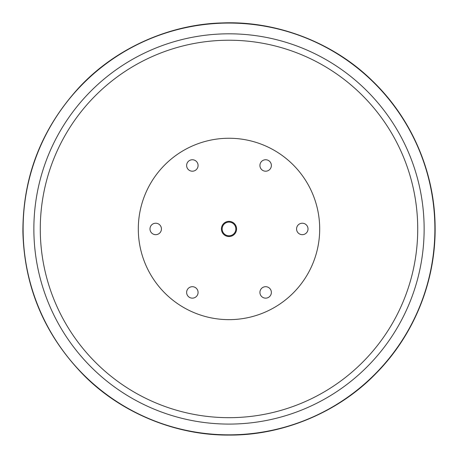 <?xml version="1.0" encoding="UTF-8"?>
<svg xmlns="http://www.w3.org/2000/svg" width="458" height="458" viewBox="0 0 458 458"><rect width="100%" height="100%" fill="white"/><g stroke="black" fill="none" stroke-linecap="round" stroke-linejoin="round"><path stroke-width="0.69" d="M222.153 228.948A6.847 6.847 0 0 1 229 222.101A6.847 6.847 0 0 1 235.847 228.948A6.847 6.847 0 0 1 229 235.796A6.847 6.847 0 0 1 222.153 228.948M236.58 228.948A7.58 7.58 0 0 0 225.21 222.382A7.58 7.58 0 0 0 225.21 235.515A7.58 7.58 0 0 0 236.58 228.948M161.434 228.948A5.725 5.725 0 0 1 155.709 234.673A5.725 5.725 0 0 1 149.984 228.948A5.725 5.725 0 0 1 155.709 223.223A5.725 5.725 0 0 1 161.434 228.948M195.217 170.439A5.725 5.725 0 0 1 187.396 168.344A5.725 5.725 0 0 1 189.492 160.518A5.725 5.725 0 0 1 197.312 162.613A5.725 5.725 0 0 1 195.217 170.439M262.783 170.439A5.725 5.725 0 0 1 260.688 162.613A5.725 5.725 0 0 1 268.508 160.518A5.725 5.725 0 0 1 270.604 168.344A5.725 5.725 0 0 1 262.783 170.439M296.566 228.948A5.725 5.725 0 0 1 302.291 223.223A5.725 5.725 0 0 1 308.016 228.948A5.725 5.725 0 0 1 302.291 234.673A5.725 5.725 0 0 1 296.566 228.948M262.783 287.464A5.725 5.725 0 0 1 270.604 289.559A5.725 5.725 0 0 1 268.508 297.379A5.725 5.725 0 0 1 260.688 295.284A5.725 5.725 0 0 1 262.783 287.464M195.217 287.464A5.725 5.725 0 0 1 197.312 295.284A5.725 5.725 0 0 1 189.492 297.379A5.725 5.725 0 0 1 187.396 289.559A5.725 5.725 0 0 1 195.217 287.464M424.137 228.948A195.137 195.137 0 0 1 229 424.085A195.137 195.137 0 0 1 33.863 228.948A195.137 195.137 0 0 1 229 33.812A195.137 195.137 0 0 1 424.137 228.948M417.725 228.948A188.725 188.725 0 0 1 229 417.673A188.725 188.725 0 0 1 40.275 228.948A188.725 188.725 0 0 1 229 40.23A188.725 188.725 0 0 1 417.725 228.948M319.695 228.948A90.695 90.695 0 0 1 229 319.644A90.695 90.695 0 0 1 138.305 228.948A90.695 90.695 0 0 1 229 138.253A90.695 90.695 0 0 1 319.695 228.948M434.888 228.948A205.888 205.888 0 0 1 229 434.837A205.888 205.888 0 0 1 23.112 228.948A205.888 205.888 0 0 1 229 23.066A205.888 205.888 0 0 1 434.888 228.948M229 435.077C176.782 435.524 121.96 413.603 84.083 375.543C44.81 335.411 24.417 287.63 22.9 232.189C22.671 176.725 41.558 128.326 79.549 86.98C116.212 47.747 170.319 24.114 222.525 22.923C275.705 20.765 332.405 41.873 371.633 80.133C411.421 118.015 434.447 171.624 435.1 225.714C436.148 279.792 414.816 334.1 376.236 373.213C338.227 412.687 282.22 435.564 229 435.077"/></g></svg>

